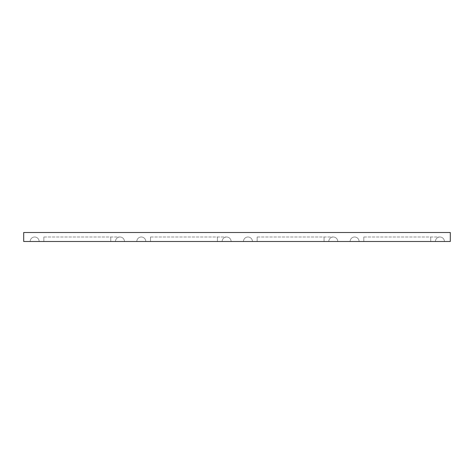<?xml version="1.0" encoding="UTF-8"?>
<svg xmlns="http://www.w3.org/2000/svg" width="474" height="474" viewBox="0 0 474 474"><rect width="100%" height="100%" fill="white"/><g stroke="black" fill="none" stroke-linecap="round" stroke-linejoin="round"><path stroke-width="0.36" stroke-dasharray="2.37 1.78" d="M350.108 241.491L430.712 241.491L350.108 241.491A4.491 4.491 0 0 1 354.599 237A4.491 4.491 0 0 0 350.108 241.491A4.491 4.491 0 0 1 354.599 237A4.491 4.491 0 0 0 350.108 241.491M444.411 241.491L363.801 241.491L444.411 241.491A4.491 4.491 0 0 0 439.919 237A4.491 4.491 0 0 1 444.411 241.491A4.491 4.491 0 0 0 439.919 237A4.491 4.491 0 0 1 444.411 241.491A4.491 4.491 0 0 0 439.919 237A4.491 4.491 0 0 1 444.411 241.491A4.491 4.491 0 0 0 439.919 237A4.491 4.491 0 0 1 444.411 241.491M243.458 241.491L324.062 241.491L243.458 241.491A4.491 4.491 0 0 1 247.949 237A4.491 4.491 0 0 0 243.458 241.491A4.491 4.491 0 0 1 247.949 237A4.491 4.491 0 0 0 243.458 241.491M337.761 241.491L257.151 241.491L337.761 241.491A4.491 4.491 0 0 0 333.269 237A4.491 4.491 0 0 1 337.761 241.491A4.491 4.491 0 0 0 333.269 237A4.491 4.491 0 0 1 337.761 241.491A4.491 4.491 0 0 0 333.269 237A4.491 4.491 0 0 1 337.761 241.491A4.491 4.491 0 0 0 333.269 237A4.491 4.491 0 0 1 337.761 241.491M136.808 241.491L217.412 241.491L136.808 241.491A4.491 4.491 0 0 1 141.299 237A4.491 4.491 0 0 0 136.808 241.491A4.491 4.491 0 0 1 141.299 237A4.491 4.491 0 0 0 136.808 241.491M231.111 241.491L150.501 241.491L231.111 241.491A4.491 4.491 0 0 0 226.619 237A4.491 4.491 0 0 1 231.111 241.491A4.491 4.491 0 0 0 226.619 237A4.491 4.491 0 0 1 231.111 241.491A4.491 4.491 0 0 0 226.619 237A4.491 4.491 0 0 1 231.111 241.491M30.158 241.491L110.762 241.491L30.158 241.491A4.491 4.491 0 0 1 34.649 237A4.491 4.491 0 0 0 30.158 241.491A4.491 4.491 0 0 1 34.649 237A4.491 4.491 0 0 0 30.158 241.491M124.461 241.491L43.851 241.491L124.461 241.491A4.491 4.491 0 0 0 119.969 237A4.491 4.491 0 0 1 124.461 241.491A4.491 4.491 0 0 0 119.969 237A4.491 4.491 0 0 1 124.461 241.491A4.491 4.491 0 0 0 119.969 237A4.491 4.491 0 0 1 124.461 241.491M23.7 241.491L450.3 241.491L450.3 232.509L23.7 232.509L23.7 241.491M39.141 241.491A4.491 4.491 0 0 0 34.649 237A4.491 4.491 0 0 1 39.141 241.491L43.851 241.491L39.141 241.491A4.491 4.491 0 0 0 34.649 237A4.491 4.491 0 0 1 39.141 241.491L110.762 241.491L39.141 241.491M115.478 241.491L110.762 241.491L115.478 241.491A4.491 4.491 0 0 1 119.969 237A4.491 4.491 0 0 0 115.478 241.491L43.851 241.491L115.478 241.491A4.491 4.491 0 0 1 119.969 237A4.491 4.491 0 0 0 115.478 241.491A4.491 4.491 0 0 1 119.969 237A4.491 4.491 0 0 0 115.478 241.491M145.791 241.491A4.491 4.491 0 0 0 141.299 237A4.491 4.491 0 0 1 145.791 241.491L150.501 241.491L145.791 241.491A4.491 4.491 0 0 0 141.299 237A4.491 4.491 0 0 1 145.791 241.491L217.412 241.491L145.791 241.491M222.128 241.491L217.412 241.491L222.128 241.491A4.491 4.491 0 0 1 226.619 237A4.491 4.491 0 0 0 222.128 241.491L150.501 241.491L222.128 241.491A4.491 4.491 0 0 1 226.619 237A4.491 4.491 0 0 0 222.128 241.491A4.491 4.491 0 0 1 226.619 237A4.491 4.491 0 0 0 222.128 241.491M252.441 241.491A4.491 4.491 0 0 0 247.949 237A4.491 4.491 0 0 1 252.441 241.491L257.151 241.491L252.441 241.491A4.491 4.491 0 0 0 247.949 237A4.491 4.491 0 0 1 252.441 241.491L324.062 241.491L252.441 241.491M328.778 241.491L324.062 241.491L328.778 241.491A4.491 4.491 0 0 1 333.269 237A4.491 4.491 0 0 0 328.778 241.491L257.151 241.491L328.778 241.491A4.491 4.491 0 0 1 333.269 237A4.491 4.491 0 0 0 328.778 241.491A4.491 4.491 0 0 1 333.269 237A4.491 4.491 0 0 0 328.778 241.491M359.091 241.491A4.491 4.491 0 0 0 354.599 237A4.491 4.491 0 0 1 359.091 241.491L363.801 241.491L359.091 241.491A4.491 4.491 0 0 0 354.599 237A4.491 4.491 0 0 1 359.091 241.491L430.712 241.491L359.091 241.491M435.428 241.491L430.712 241.491L435.428 241.491A4.491 4.491 0 0 1 439.919 237A4.491 4.491 0 0 0 435.428 241.491L363.801 241.491L435.428 241.491A4.491 4.491 0 0 1 439.919 237A4.491 4.491 0 0 0 435.428 241.491A4.491 4.491 0 0 1 439.919 237A4.491 4.491 0 0 0 435.428 241.491M43.851 241.491L43.851 237L43.851 241.491M110.762 241.491L110.762 237L110.762 241.491M150.501 241.491L150.501 237L150.501 241.491M217.412 241.491L217.412 237L217.412 241.491M257.151 241.491L257.151 237L257.151 241.491M324.062 241.491L324.062 237L324.062 241.491M363.801 241.491L363.801 237L363.801 241.491M430.712 241.491L430.712 237L430.712 241.491M43.851 237L119.969 237L43.851 237M110.762 237L119.969 237L110.762 237M150.501 237L226.619 237L150.501 237M217.412 237L226.619 237L217.412 237M257.151 237L333.269 237L257.151 237M324.062 237L333.269 237L324.062 237M363.801 237L439.919 237L363.801 237M430.712 237L439.919 237L430.712 237"/><path stroke-width="0.71" d="M450.3 241.491L23.7 241.491L23.7 232.509L450.3 232.509L450.3 241.491"/></g></svg>
